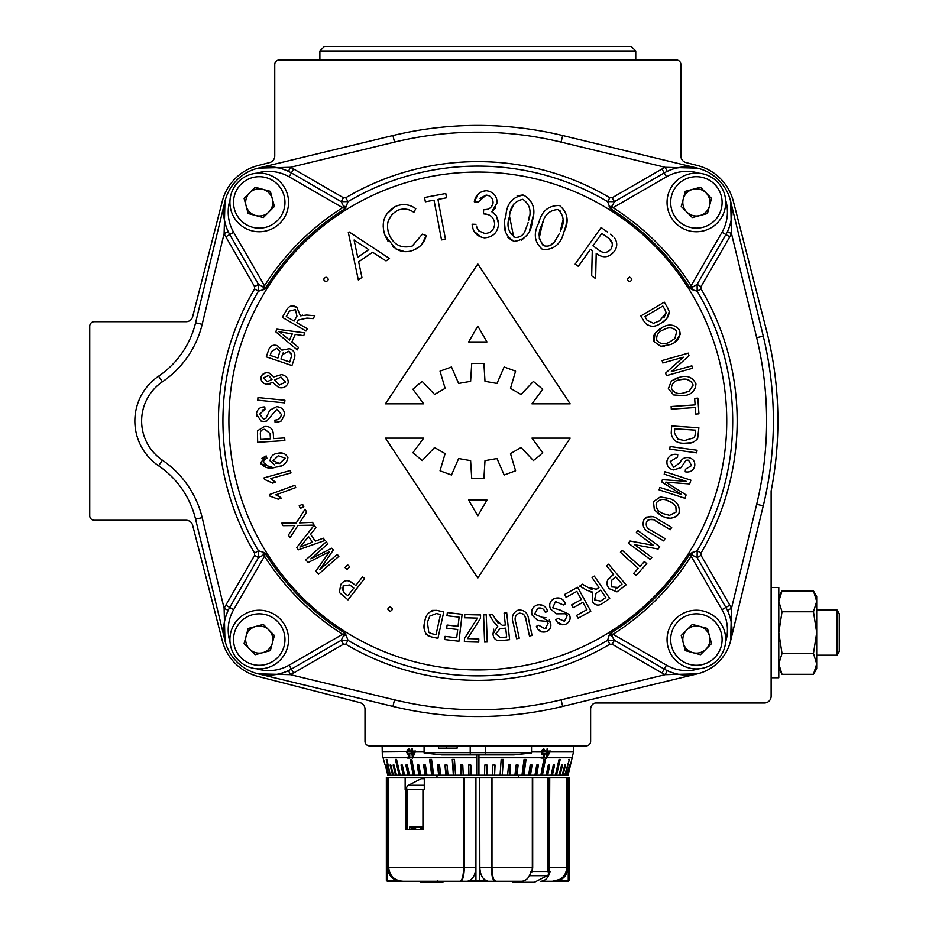 <?xml version="1.0" encoding="UTF-8"?>
<svg xmlns="http://www.w3.org/2000/svg" width="929" height="929" viewBox="0 0 929 929"><rect width="100%" height="100%" fill="white"/><g stroke="black" fill="none" stroke-linecap="round" stroke-linejoin="round"><path stroke-width="1.39" d="M592.04 705.041A6.77 6.77 0 0 1 592.818 704.205A4.517 4.517 0 0 1 595.872 703.021L764.358 703.021A6.77 6.77 0 0 0 771.128 696.251L771.128 491A365.515 365.515 0 0 0 766.413 330.085L733.341 201.279A49.632 49.632 0 0 0 697.633 165.559L685.95 162.552A6.77 6.77 0 0 1 680.876 156.002L680.876 64.496A4.517 4.517 0 0 0 676.358 59.99L279.257 59.99A4.517 4.517 0 0 0 274.752 64.496L274.752 156.002A6.77 6.77 0 0 1 269.665 162.552L257.995 165.559A49.632 49.632 0 0 0 222.286 201.279L192.675 316.626A6.77 6.77 0 0 1 186.114 321.713L94.247 321.713A4.517 4.517 0 0 0 89.741 326.218L89.741 515.746A4.517 4.517 0 0 0 94.247 520.263L186.114 520.263A6.77 6.77 0 0 1 192.675 525.349L222.286 640.685A49.632 49.632 0 0 0 257.995 676.417L359.918 702.638A6.77 6.77 0 0 1 365.004 709.199L365.004 741.377A4.517 4.517 0 0 0 369.51 745.882L586.106 745.882A4.517 4.517 0 0 0 590.623 741.377L590.623 709.199A6.77 6.77 0 0 1 592.04 705.041M262.756 189.295A13.587 13.587 0 0 0 246.127 205.936A13.587 13.587 0 0 0 268.841 212.021A13.587 13.587 0 0 0 262.756 189.295M279.977 223.157A29.333 29.333 0 0 1 238.498 223.157A29.333 29.333 0 0 1 238.498 181.678A29.333 29.333 0 0 1 279.977 181.678A29.333 29.333 0 0 1 279.977 223.157A29.333 29.333 0 0 0 279.977 181.678A29.333 29.333 0 0 0 238.498 181.678M248.148 213.507L244.095 198.353L255.185 187.263L270.327 191.328L274.392 206.47L263.302 217.56L248.148 213.507M699.897 626.436A13.587 13.587 0 0 0 683.268 643.077A13.587 13.587 0 0 0 705.982 649.162A13.587 13.587 0 0 0 699.897 626.436M717.118 660.298A29.333 29.333 0 0 1 675.638 660.298A29.333 29.333 0 0 1 675.638 618.819A29.333 29.333 0 0 1 717.118 618.819A29.333 29.333 0 0 1 717.118 660.298A29.333 29.333 0 0 0 717.118 618.819A29.333 29.333 0 0 0 675.638 618.819M685.288 650.648L681.236 635.494L692.326 624.404L707.468 628.468L711.533 643.611L700.443 654.701L685.288 650.648M709.501 205.936A13.587 13.587 0 0 0 692.871 189.295A13.587 13.587 0 0 0 686.775 212.021A13.587 13.587 0 0 0 709.501 205.936M675.638 223.157A29.333 29.333 0 0 1 675.638 181.678A29.333 29.333 0 0 1 717.118 181.678A29.333 29.333 0 0 1 717.118 223.157A29.333 29.333 0 0 1 675.638 223.157A29.333 29.333 0 0 0 717.118 223.157A29.333 29.333 0 0 0 717.118 181.678M685.288 191.328L700.443 187.263L711.533 198.353L707.468 213.507L692.326 217.56L681.236 206.47L685.288 191.328M390.087 611.363C393.002 609.865 393.002 608.367 390.087 606.858C387.172 608.356 387.172 609.865 390.087 611.363L387.834 609.122M629.618 281.673C632.533 280.175 632.533 278.677 629.618 277.167C626.715 278.665 626.715 280.175 629.618 281.673M325.998 281.673C328.912 280.175 328.912 278.665 325.998 277.167C323.095 278.677 323.095 280.175 325.998 281.673M276.714 422.532L281.278 420.988L275.1 422.59L274.879 420.082C278.688 419.989 280.848 418.096 281.336 414.38L276.865 409.259L266.809 420.988L263.708 421.464L260.979 420.988L256.439 414.148L256.601 416.157M692.21 552.29A6.77 2.532 -100.3 0 0 692.639 555.31L690.282 553.417L697.191 550.769L701.035 553.045L701.035 555.345L697.122 557.597L692.639 555.31L691.106 556.192L690.282 553.417A250.365 250.365 0 0 1 610.237 633.462L614.429 640.302L612.165 644.203L609.865 644.215L607.589 640.36L609.11 635.378L610.237 633.462L613.024 634.275L666.499 665.152A40.609 40.609 0 0 0 698.794 668.787M278.572 167.928L268.818 166.86A45.126 45.126 0 0 1 288.454 171.366L290.417 167.301L258.204 168.126L392.932 135.541A360.998 360.998 0 0 1 562.684 135.541L697.424 168.126L686.81 166.86A45.126 45.126 0 0 1 727.43 231.635C732.098 221.195 733.178 211.115 730.67 201.384L763.255 336.112A360.998 360.998 0 0 1 763.255 505.864L730.67 640.592C733.178 630.861 732.098 620.769 727.43 610.341A45.126 45.126 0 0 1 667.173 670.61C677.601 675.267 687.681 676.347 697.424 673.839L562.684 706.435A360.998 360.998 0 0 1 392.932 706.435L258.204 673.839C267.935 676.347 278.026 675.267 288.454 670.61A45.126 45.126 0 0 1 229.73 607.427L258.494 557.597L254.592 555.345L254.581 553.045L258.436 550.769L263.418 552.29L265.334 553.417L264.521 556.192L233.643 609.679A40.609 40.609 0 0 0 230.009 641.962M690.363 674.965L697.424 673.839L665.199 674.675L667.173 670.61A45.126 45.126 0 0 1 664.247 669.066L614.429 640.302L607.589 640.36A254.894 254.894 0 0 1 348.027 640.36L345.751 644.215L343.451 644.203L341.198 640.302L291.381 669.066A45.126 45.126 0 0 1 288.454 670.61L290.417 674.675L258.204 673.839L265.264 674.965M223.831 633.543L224.957 640.592L224.121 608.379L228.186 610.341C223.529 620.769 222.449 630.861 224.957 640.592L195.589 519.218A90.252 90.252 0 0 0 158.58 465.777A54.149 54.149 0 0 1 158.58 376.199A90.252 90.252 0 0 0 195.589 322.758L224.957 201.384C222.449 211.115 223.529 221.195 228.186 231.635A45.126 45.126 0 0 1 268.818 166.86L263.441 167.185M672.073 169.333L667.173 171.366A45.126 45.126 0 0 1 686.81 166.86L677.044 167.928M609.11 206.586A6.77 2.532 169.7 0 0 612.13 206.157L610.237 208.514L607.589 201.605L609.865 197.761L612.165 197.761L614.429 201.674L612.13 206.157L613.024 207.69L610.237 208.514A250.365 250.365 0 0 1 690.282 288.559L697.122 284.367L701.035 286.631L701.035 288.931L697.191 291.207L692.21 289.685L690.282 288.559L691.106 285.772L721.984 232.296A40.609 40.609 0 0 0 725.619 200.002M349.664 566.644L347.585 564.797L349.664 566.644L347.132 569.5L345.054 567.642L347.585 564.797M338.876 556.274L337.181 554.346L338.876 556.274L318.484 574.25L315.837 571.254L329.505 551.571L325.533 553.649L327.531 552.616M327.879 543.802L326.195 541.886L327.879 543.802L310.809 558.852L331.746 548.203L333.337 549.991L331.746 548.203M315.906 527.684L314.165 525.21L315.906 527.684L310.53 534.314L315.337 541.119L323.304 538.181L324.929 540.469L323.304 538.181M284.855 440.555L284.68 437.907L284.855 440.555L257.67 442.309L257.449 430.801L264.498 426.527C269.7 426.097 272.638 428.42 273.3 433.483L272.673 430.429M696.692 439.916L697.667 438.418C694.311 442.506 689.875 444.108 684.348 443.249L691.757 442.68M652.437 516.687L646.665 517.058M646.433 517.198L643.843 519.996C648.012 515.398 652.785 515.189 658.162 519.369L671.69 527.428L670.343 529.693L656.826 521.645C653.203 518.591 649.835 518.545 646.735 521.506L648.187 519.915M648.848 519.543L653.006 519.683M654.097 520.147L656.826 521.645M630.036 541.015L628.41 543.198L630.036 541.015L653.54 545.393L636.342 532.561L637.863 530.517L636.342 532.561M633.741 573.298L636.121 575.457L633.741 573.298L638.2 568.374L620.444 552.279L622.221 550.316L620.444 552.279M608.6 564.193L606.579 565.912L608.6 564.193L626.111 584.84L617.019 591.866L609.424 588.777C605.987 584.84 606.114 581.124 609.784 577.617L613.697 574.296L607.671 579.998M576.572 615.381L578.128 618.191L576.572 615.381L586.931 609.656L582.889 602.34L573.193 607.694L571.637 604.884L573.193 607.694M564.518 594.514L566.086 597.335L564.518 594.514L577.617 587.279L590.821 611.189L578.128 618.191M566.899 615.265L565.343 613.767L556.587 613.837L550.514 609.087C548.702 604.396 549.98 600.877 554.346 598.531C559.502 596.929 563.229 598.648 565.54 603.711L563.369 604.976L555.472 601.574L552.743 607.798L560.35 610.156L569.372 614.487C571.045 618.76 569.872 621.989 565.854 624.16L569.012 621.687M557.063 621.884L562.916 624.869M565.54 603.711L563.671 600.691M545.938 617.68L541.862 617.239L550.421 622.442L549.236 620.073M537.879 629.177L541.584 631.906M546.716 627.899L544.963 628.747L548.098 623.498L546.972 621.675M541.862 617.239L534.535 614.127L537.821 608.193C541.491 607.427 543.999 608.82 545.346 612.362L547.622 611.317C545.834 606.056 542.292 603.966 536.997 605.034C532.433 606.985 530.831 610.365 532.189 615.207L537.786 620.549L546.484 621.327L547.901 622.976M543.651 605.766L539.029 604.616M523.399 614.069L524.931 616.357M524.966 616.461L526.151 620.607C525.884 615.834 523.608 613.337 519.334 613.128C515.305 614.952 514.167 618.18 515.92 622.825L519.253 638.211L516.64 638.78L513.307 623.371C511.101 616.995 512.82 612.536 518.452 609.981C524.676 609.877 528.102 613.221 528.74 620.026L532.073 635.448L529.472 636.005L526.151 620.607M497.886 640.662L500.836 640.65C496.156 641.068 493.543 638.873 492.985 634.077L497.758 626.123L493.485 621.606L489.223 614.65L492.521 614.301L495.772 619.62L502.334 625.333L505.376 625.008L504.075 613.047L506.7 612.757L509.615 639.686L500.836 640.65M493.775 629.165L492.985 634.077M498.327 623.498L495.772 619.62M484.996 460.645L483.904 478.563L471.723 478.563L470.62 460.645L458.636 458.531L451.471 474.986L440.032 470.817L445.119 453.607L434.575 447.523L422.219 460.54L412.894 452.713L423.682 438.128L385.465 438.128L477.808 578.024L570.162 438.128L531.945 438.128L542.733 452.713L538.239 456.743L533.397 460.54L521.041 447.523L510.497 453.607L515.595 470.817L504.145 474.986L496.992 458.531L484.996 460.645L483.904 478.563M426.144 634.275L431.219 636.864L427.549 635.529C424.019 631.627 423.09 627.017 424.774 621.71L424.414 623.591M424.181 625.426L424.216 629.084M424.774 621.71C425.726 614.15 429.732 610.365 436.769 610.365L432.101 610.423M590.496 591.889L592.748 592.156L586.803 590.217L579.708 586.106L582.46 584.213L579.708 586.106M591.982 589.555L587.871 587.36L596.43 589.265L598.95 587.523L596.43 589.265M594.27 576.061L592.087 577.571L594.27 576.061L609.726 598.462L602.41 603.513C598.462 606.126 595.094 605.441 592.33 601.469L592.748 592.156M677.45 515.525L678.983 513.296C674.5 518.73 668.915 519.671 662.238 516.118L664.421 517.012M664.572 517.07L669.298 518.092M671.353 518.103L675.975 516.698M662.238 516.118L654.33 509.8L660.287 515.13M665.733 482.128L669.855 482.476L665.733 482.128L686.113 494.902L685.021 498.281L659.091 489.85L659.88 487.435L659.091 489.85M662.4 479.654L661.669 481.907L662.4 479.654L686.264 481.327L664.189 474.15L664.978 471.735L664.189 474.15M685.463 469.25L685.196 471.793L685.463 469.25L691.582 465.557L688.575 460.203L686.45 460.261M686.519 460.238L687.181 460.11M687.205 460.11L688.575 460.203M671.946 469.517L673.467 469.958C668.578 468.739 666.43 465.65 667.022 460.703C668.683 455.582 672.259 453.526 677.74 454.56L674.744 454.316M670.123 446.501L669.763 449.125L670.123 446.501L697.064 450.24L696.692 452.853L669.763 449.125M283.821 453.549L277.62 453.317C282.404 452.133 285.83 453.596 287.909 457.683C286.794 463.525 282.927 466.637 276.296 467.008C269.48 469.366 264.254 467.949 260.619 462.758L266.182 455.895L266.902 458.241L266.182 455.895L261.943 458.276M276.296 467.008L280.303 466.033M260.944 463.838L273.021 467.542M291.009 472.896L290.347 470.527L291.009 472.896L270.525 478.609L275.704 482.232L272.603 483.103L275.704 482.232M295.736 487.574L294.876 485.263L295.736 487.574L275.843 494.855L280.709 497.572M280.128 497.131L277.318 495.447M278.27 499.198L281.29 498.095L278.27 499.198L269.898 496.109L269.352 494.611L294.876 485.263M300.369 508.384L303.783 506.735L302.575 504.215L303.783 506.735L300.369 508.384L299.161 505.864L302.575 504.215M297.93 525.431L314.083 525.106L312.516 522.353L314.083 525.106L297.93 525.431L289.976 537.81L288.42 535.081L294.807 525.431L291.323 525.593L294.807 525.431M283.055 525.663L291.323 525.593L283.055 525.663L281.638 523.19L296.258 522.911L305.026 509.22L306.64 512.042L305.026 509.22M299.533 522.888L300.682 521.227L299.533 522.888L312.516 522.353M364.598 578.453L362.519 576.851L364.598 578.453L348.003 599.855L339.329 592.47L340.815 584.411C343.927 580.253 347.574 579.591 351.754 582.425L355.784 585.549L351.754 582.425L347.434 580.532M262.129 410.049L264.974 409.468L264.8 406.914L264.974 409.468L259.609 414.16L263.488 418.898L265.613 418.456M281.278 420.988L284.576 414.671C284.309 409.701 281.661 407.041 276.645 406.693L269.747 410.177L266.077 418.12L264.138 418.886M284.657 402.872L284.913 400.26L284.657 402.872L257.728 400.19L257.983 397.566L284.913 400.26M262.024 374.944L260.968 377.244C262.373 373.574 265.079 372.146 269.085 372.959L273.858 376.919L281.452 374.619C286.016 375.49 288.28 378.173 288.222 382.678C286.55 386.894 283.403 388.508 278.77 387.521L272.743 382.434L266.693 384.269L270.002 384.269M269.085 372.959L266.739 372.75M265.52 372.912L262.036 374.921M278.77 387.521L281.533 387.765M277.376 345.646C273.196 344.392 270.304 345.751 268.69 349.734C270.293 345.762 273.184 344.404 277.376 345.646L281.94 350.152L289.36 348.689C294.11 350.349 295.782 353.554 294.4 358.315L291.95 365.55L266.286 356.852L268.69 349.734M303.69 335.648L304.933 332.907L303.69 335.648L295.271 334.394L291.845 341.977L298.418 347.353L297.268 349.896L298.418 347.353M666.836 318.461L669.263 311.645L667.73 308.056L669.263 311.645C668.81 316.905 666.058 320.737 661.018 323.129L662.609 322.131M662.795 322.015L666.801 318.496M661.018 323.129C654.817 327.612 649.313 327.275 644.482 322.131L647.827 325.556M665.64 373.063L666.372 375.664L665.64 373.063L683.361 357.166L662.783 362.984L662.098 360.545L662.783 362.984M677.845 377.534L671.4 380.971L668.346 388.659L671.4 380.971L680.214 377.011C687.646 375.153 692.895 377.476 695.96 384.002C695.287 391.004 691.199 394.906 683.721 395.708L673.641 394.93L668.346 388.659M399.993 209.536L404.127 209.025M384.409 233.597L385.082 235.536C380.588 222.426 384.339 212.602 396.346 206.064C403.279 203.497 409.759 204.38 415.786 208.688L413.893 212.346C408.946 208.886 403.65 208.166 397.995 210.186C388.31 215.667 385.338 223.738 389.1 234.41L388.032 230.996M388.438 220.37L392.05 214.227M421.766 244.432L426.237 235.548L422.381 234.154L426.237 235.548C424.495 242.527 420.256 247.381 413.533 250.11L418.967 247.079M413.533 250.11C407.308 252.583 401.316 252.107 395.557 248.67L404.591 251.643M395.557 248.67L385.082 235.536L387.997 241.25M392.549 246.475L393.861 247.52M394.883 206.691L386.348 214.344M385.314 216.306L384.409 218.594M383.445 222.6L383.201 226.966M446.57 197.784L445.757 193.499L446.57 197.784L437.954 199.41L445.467 239.194L441.53 239.937L434.017 200.165L425.366 201.79L424.553 197.505L445.757 193.499M478.249 193.964L474.289 201.802C475.636 195.044 479.643 191.351 486.297 190.712L481.919 191.455M486.297 190.712C493.206 191.711 496.841 195.729 497.201 202.743L491.766 211.731L495.691 207.957M498.49 221.706L496.295 215.749L493.09 212.509M491.766 211.731L496.295 215.749L498.559 223.843C497.77 232.459 493.102 237.127 484.578 237.859C476.949 236.698 472.791 232.145 472.118 224.203L472.838 227.907M474.231 231.449L481.745 237.464M477.645 229.358L476.368 226.072M476.368 226.061L478.656 230.787L484.799 233.481C490.721 233.179 494.007 230.044 494.669 224.063C494.1 217.467 490.373 214.053 483.475 213.821L487.632 214.529M487.017 209.373L483.626 209.71L483.475 213.821L483.626 209.71C488.909 209.908 492.068 207.527 493.09 202.568L492.951 203.788M492.846 204.194L492.207 205.762M489.908 208.131L488.491 208.874M480.061 198.376L486.134 195.078L478.319 201.953L474.289 201.802M522.83 194.962L517.116 195.833M529.623 230.253L533.083 216.26M521.633 240.205L527.091 235.025M504.691 224.621L505.422 232.238M507.698 237.15L512.274 240.774M610.469 234.224L612.803 236.117M610.62 255.069L614.255 251.457C609.041 257.763 603.014 258.425 596.197 253.454L600.958 256.102M591.68 275.82L595.64 278.63L591.68 275.82L592.272 250.656L590.438 249.367L592.272 250.656M575.167 264.103L578.361 266.379L575.167 264.103L601.133 227.524L607.508 232.053M471.723 363.413L470.62 381.331L458.636 383.445L451.471 366.99L440.032 371.147L445.119 388.357L434.575 394.453L422.219 381.436L416.691 385.814L412.894 389.263L423.682 403.836L385.465 403.836L477.808 263.952L570.162 403.836L531.945 403.836L542.733 389.263L533.397 381.436L521.041 394.453L510.497 388.357L515.595 371.147L504.145 366.99L496.992 383.445L484.996 381.331L483.904 363.413L471.723 363.413L470.62 381.331M542.687 249.611C534.407 242.469 533.107 233.562 538.797 222.89C541.549 211.197 548.447 205.402 559.49 205.506C567.933 212.625 569.361 221.59 563.775 232.401C560.814 244.13 553.789 249.866 542.687 249.611C553.742 249.913 560.768 244.176 563.775 232.401L566.04 225.213M566.051 225.19L566.911 217.816M386.058 260.933L389.53 258.541L386.058 260.933L372.634 252.247L358.664 261.804L361.927 277.446L358.315 279.919L361.927 277.446M697.865 398.146L694.66 398.355L697.865 398.146L698.933 413.846L695.728 414.067L695.275 407.506L671.307 409.143L671.121 406.519L671.307 409.143M680.214 333.871L679.552 330.062C680.678 337.006 677.717 341.826 670.68 344.508L673.211 343.196M674.756 342.197L680.109 334.649M670.68 344.508L660.728 346.308L664.549 346.331M654.086 334.986L653.377 337.32L654.016 341.57L655.003 333.348L662.528 327.263C669.263 323.582 674.942 324.511 679.552 330.062M660.368 328.378L655.003 333.348M306.001 331.026L307.325 328.738L306.001 331.026L282.346 317.358L286.782 309.682C289.233 305.629 292.577 304.817 296.781 307.232L291.114 305.943M302.575 315.105L300.427 315.825L306.64 315.047L314.826 315.744L306.64 315.047M313.166 318.624L314.826 315.744L313.166 318.624L306.907 318.09L298.348 320.017L296.815 322.665L298.348 320.017M627.365 279.385L629.618 277.167M612.165 197.761L661.994 168.997A49.632 49.632 0 0 1 665.199 167.301L667.173 171.366A45.126 45.126 0 0 0 664.247 172.91L614.429 201.674L607.589 201.605A254.894 254.894 0 0 0 348.027 201.605L345.751 197.761L343.451 197.761L341.198 201.674L348.027 201.605L345.391 208.514L342.604 207.69L289.116 176.812A40.609 40.609 0 0 0 256.834 173.189M230.009 200.002A40.609 40.609 0 0 0 233.643 232.296L264.521 285.772A252.537 252.537 0 0 1 342.604 207.69L343.486 206.157L345.391 208.514A250.365 250.365 0 0 0 265.334 288.559L262.977 286.666L264.521 285.772L265.334 288.559L263.418 289.685A6.77 2.532 79.7 0 0 262.977 286.666L258.494 284.367L254.592 286.631L254.581 288.931L258.436 291.207L258.494 284.367L229.73 234.549A45.126 45.126 0 0 1 228.186 231.635L224.121 233.597L224.957 201.384L223.831 208.433M263.418 289.685L258.436 291.207A254.894 254.894 0 0 0 258.436 550.769L258.494 557.597L262.977 555.31L264.521 556.192A252.537 252.537 0 0 0 342.604 634.275L345.391 633.462L348.027 640.36L341.198 640.302L343.486 635.819L342.604 634.275L289.116 665.152A40.609 40.609 0 0 1 256.834 668.787M228.186 231.635A45.126 45.126 0 0 1 288.454 171.366L283.554 169.333M288.454 171.366A45.126 45.126 0 0 1 291.381 172.91L341.198 201.674L343.486 206.157A6.77 2.532 -169.7 0 0 346.505 206.586M346.505 635.378A6.77 2.532 -10.3 0 0 343.486 635.819L345.391 633.462A250.365 250.365 0 0 1 265.334 553.417L262.977 555.31A6.77 2.532 100.3 0 0 263.418 552.29M667.173 171.366A45.126 45.126 0 0 1 725.886 234.549L697.122 284.367L697.191 291.207A254.894 254.894 0 0 1 697.191 550.769L697.122 557.597L725.886 607.427A45.126 45.126 0 0 1 727.43 610.341L731.495 608.379L730.67 640.592L731.797 633.543M609.11 635.378A6.77 2.532 10.3 0 1 612.13 635.819L613.024 634.275A252.537 252.537 0 0 0 691.106 556.192L721.984 609.679A40.609 40.609 0 0 1 725.619 641.962M692.21 289.685A6.77 2.532 -79.7 0 1 692.639 286.666L691.106 285.772A252.537 252.537 0 0 0 613.024 207.69L666.499 176.812A40.609 40.609 0 0 1 698.794 173.189M731.797 208.433L730.67 201.384L731.495 233.597A49.632 49.632 0 0 1 729.799 236.802L701.035 286.631M561.093 142.114A354.228 354.228 0 0 0 394.523 142.114L392.932 135.541A360.998 360.998 0 0 1 562.684 135.541L561.093 142.114L665.199 167.301L697.424 168.126L690.363 166.999M727.43 231.635L731.495 233.597L756.682 337.703A354.228 354.228 0 0 1 756.682 504.273L731.495 608.379A49.632 49.632 0 0 0 729.799 605.162L701.035 555.345M484.996 381.331L483.904 363.413M471.723 478.563L470.62 460.645M486.97 500.034L468.646 500.034L477.808 515.897L486.97 500.034M468.646 341.942L477.808 326.067L486.97 341.942L468.646 341.942M614.383 237.673C617.553 242.26 617.518 246.847 614.255 251.457M596.197 253.454L595.64 278.63M590.438 249.367L578.361 266.379M609.354 238.858L612.443 243.886M610.922 249.1C613.57 244.222 612.397 240.321 607.427 237.383L601.783 233.376L592.957 245.813L598.439 249.762C602.967 253.524 607.136 253.303 610.922 249.1M563.079 219.627L560.303 231.182C564.797 222.763 564.066 215.551 558.085 209.548L560.559 211.22M539.25 238.126L542.222 224.295C537.543 232.61 538.216 239.798 544.255 245.86C548.656 246.766 552.174 245.302 554.822 241.447L559.293 233.655M554.822 241.447L550.328 245.395M542.896 245.14L539.331 238.776M558.085 209.548C549.562 210.047 544.278 214.959 542.222 224.295L543.326 221.52M505.922 215.609C506.723 203.579 512.611 196.739 523.584 195.09C533.13 200.71 536.045 209.327 532.305 220.951C531.272 233.04 525.245 239.833 514.225 241.366C504.807 235.687 502.043 227.106 505.922 215.609M529.344 216.19L528.659 220.312C531.725 211.266 529.785 204.264 522.864 199.305C514.48 201.152 510.044 206.865 509.556 216.434C506.282 225.457 508.151 232.447 515.154 237.406C519.671 237.592 522.922 235.571 524.92 231.333L528.136 222.623M513.679 236.93L509.556 216.434M510.973 210.569L513.969 203.811M493.09 202.568C492.881 198.132 490.558 195.636 486.134 195.078M472.118 224.203L475.973 224.342M389.1 234.41C393.606 244.896 401.316 248.775 412.221 246.057L422.381 234.154M358.315 279.919L348.317 232.447L349.107 231.913L389.53 258.541M357.688 257.24L368.767 249.657L354.077 240.03L357.688 257.24M436.769 610.365L443.772 611.921L437.919 638.339L431.219 636.864M431.973 633.752L436.038 634.658L440.52 614.464L436.386 613.558L429.755 616.113L427.41 622.337L428.815 632.51L431.973 633.752L428.815 632.51M447.337 612.559L462.119 614.29L458.949 641.231L444.631 639.547L445.003 636.365L456.708 637.735L457.683 629.49L446.721 628.201L447.093 625.043L458.043 626.332L459.123 617.158L446.965 615.73L447.337 612.559M464.755 614.568L480.583 614.975L480.49 618.319L467.612 638.629L478.807 638.931L478.725 642.136L464.384 641.753L464.465 638.548L477.448 618.11L464.674 617.773L464.755 614.568M483.591 614.893L486.239 614.801L487.237 641.985L484.59 642.078L483.591 614.893M500.406 637.677L506.677 637.004L505.713 628.097L500.069 628.701L495.691 633.764L500.406 637.677M550.421 622.442C551.687 626.854 550.223 629.955 546.008 631.755C541.293 632.8 538.1 630.977 536.405 626.297L538.739 625.275L544.963 628.747M565.854 624.16C561.255 625.67 557.899 624.183 555.751 619.701L557.992 618.447L564.518 621.292L567.143 615.764M571.637 604.884L581.345 599.53L576.851 591.39L566.086 597.335M582.46 584.213L587.871 587.36M598.95 587.523L592.087 577.571M600.622 601.098L605.836 597.498L600.726 590.089L596.035 593.317L594.56 599.902L600.622 601.098M613.697 574.296L606.579 565.912M618.11 587.43L622.024 584.109L615.764 576.735L611.816 580.091L611.41 586.896L618.11 587.43L615.602 588.963M622.221 550.316L639.988 566.411L644.424 561.522L646.793 563.671L636.121 575.457M637.863 530.517L659.764 546.833L658.138 549.016L634.635 544.673L651.821 557.481L650.312 559.513L628.41 543.198M646.735 521.506C645.341 525.675 646.932 528.706 651.496 530.575L665.013 538.634L663.654 540.91L650.126 532.851C643.971 530.122 641.881 525.849 643.843 519.996M654.33 509.8L653.47 501.602L660.333 496.922L669.879 498.606C677.102 501.254 680.133 506.154 678.983 513.296M669.542 515.351L676.173 512.03C676.858 506.63 674.361 502.972 668.694 501.056C663.852 498.385 659.706 498.989 656.28 502.868C655.584 508.14 657.964 511.74 663.434 513.679L669.542 515.351M656.791 508.488L656.28 502.868M666.581 500.22L671.33 502.438M675.871 506.711L676.173 512.03M659.88 487.435L681.572 494.483L661.669 481.907M664.978 471.735L690.897 480.165L689.678 483.939L669.855 482.476M685.881 460.529L680.876 467.728L673.467 469.958M677.74 454.56L677.52 457.068L670.169 461.55L673.699 467.38L680.028 462.526C681.816 458.694 684.743 457.068 688.795 457.649C693.266 458.752 695.24 461.574 694.706 466.114C693.266 470.748 690.096 472.64 685.196 471.793M684.348 443.249C676.637 443.412 672.259 440.032 671.214 433.1L671.69 425.946L698.875 427.758L697.667 438.418M695.217 434.319L695.496 430.162L674.721 428.78L674.442 433.007L678.007 439.173L684.557 440.543L694.462 437.629L695.217 434.319M671.121 406.519L695.101 404.881L694.66 398.355M672.91 391.097L671.365 388.136C673.757 392.862 677.752 394.5 683.338 393.025L689.318 390.981L692.999 385.384M688.47 391.423L684.87 392.712M692.929 384.536C690.456 379.706 686.345 378.08 680.609 379.694C675.116 380.182 672.039 383.003 671.365 388.136M680.609 379.694L682.815 379.404M687.228 379.508L691.815 382.005M662.098 360.545L688.273 353.125L689.004 355.737L671.307 371.646L691.861 365.829L692.558 368.256L666.372 375.664M660.728 346.308L654.016 341.57M674.895 338.516L676.742 331.351C673.13 327.287 668.752 326.764 663.596 329.772C658.382 331.676 656.118 335.183 656.803 340.293C660.31 344.276 664.583 344.845 669.623 342L674.895 338.516M644.482 322.131L640.847 315.941L664.258 302.146L667.73 308.056M664.943 309.636L662.818 306.036L644.935 316.58L647.083 320.226L653.493 323.327L659.671 320.784L666.174 312.794L664.943 309.636M666.174 312.794L664.026 317.497M296.781 307.232L300.427 315.825M296.815 322.665L307.325 328.738M289.442 311.099L286.271 316.58L294.098 321.097L296.955 316.162L295.434 309.601L289.442 311.099M297.268 349.896L275.75 331.781L276.912 329.191L304.933 332.907M283.159 334.823L289.5 340.084L292.275 333.929L278.897 331.711L281.278 333.348M271.454 351.568L270.165 355.366L277.922 358.002L279.838 351.522L276.935 348.27L271.454 351.568M282.439 354.634L280.953 359.024L289.778 362.008L291.834 354.878L288.466 351.278L282.439 354.634L283.217 352.799M289.674 351.801L291.497 353.612M266.693 384.269C262.744 383.491 260.84 381.145 260.968 377.244M268.562 375.421L263.662 377.766L267.099 381.761L272.034 379.415L268.562 375.421M280.976 377.081L274.705 380.019L279.257 385.059L285.528 382.144L280.976 377.081M256.439 414.148C257.043 409.352 259.818 406.937 264.8 406.914M273.3 433.483L273.625 438.616L284.68 437.907M260.375 434.319L260.701 439.452L270.42 438.825L270.095 433.646L264.835 429.256C261.583 429.465 260.097 431.149 260.375 434.319M266.902 458.241L264.161 459.82L263.337 462.387L266.902 465.197M274.554 464.86L270.072 460.807C270.49 456.464 272.998 453.967 277.62 453.317M278.294 455.744L273.056 460.726L279.594 463.501L285.203 458.194L278.294 455.744M279.594 463.501L275.739 463.385M272.603 483.103L264.486 479.387L264.057 477.854L290.347 470.527M306.64 512.042L300.682 521.227M324.929 540.469L298.348 549.829L296.711 547.518L314.165 525.21M299.893 547.076L312.504 542.188L308.614 536.66L299.893 547.076M333.337 549.991L319.82 569.651L337.181 554.346M325.533 553.649L308.161 562.544L305.804 559.862L326.195 541.886M355.784 585.549L362.519 576.851M343.858 592.609L347.887 595.721L353.821 588.08L349.757 584.922L343.045 585.955L343.858 592.609L341.942 587.952M343.045 585.955L349.757 584.922M771.128 587.5L778.792 587.5L778.792 677.752L771.128 677.752M839.259 651.45L837.11 655.189L839.259 651.45L839.259 613.79L837.11 610.063L837.11 655.189L816.696 655.189M782.021 653.459L778.792 632.626L782.021 611.781L813.479 611.781L816.696 601.353L813.479 590.937L816.696 596.523L816.696 668.717L813.479 674.303L816.696 663.887L813.479 653.459L782.021 653.459L778.792 663.887L782.021 674.303L813.479 674.303L816.696 668.717M813.479 611.781L816.696 632.626L813.479 653.459M782.021 611.781L778.792 601.353L782.021 590.937L813.479 590.937M319.878 50.967L635.75 50.967L631.232 46.45L324.384 46.45L319.878 50.967L319.878 59.99M548.064 777.538A2.253 1.591 90 0 0 547.692 777.468L532.689 777.468L532.689 867.721L491.987 867.721C492.277 876.268 493.52 880.785 495.691 881.261L521.633 881.261C526.232 880.924 529.333 877.696 530.935 871.576L531.945 871.507L532.329 867.721L532.329 777.468L491.987 777.468L491.987 867.721L491.987 777.468M547.053 777.468L549.736 777.468L549.353 871.507L550.073 871.576L549.26 871.994A4.517 3.193 90 0 1 547.181 875.71L534.419 882.283A4.517 3.193 90 0 1 533.327 882.55L514.19 882.55A4.517 3.193 90 0 1 511.949 881.261L509.719 881.261M517.256 881.261L515.281 882.283A4.517 3.193 90 0 1 514.19 882.55M409.979 749.831L408.4 749.598L406.937 751.944L408.446 754.139L409.759 753.651L409.724 758.076L407.065 758.041L406.914 757.205L409.097 757.24L409.085 754.812L408.365 754.975L406.31 751.967L408.435 748.728L410.363 751.224L408.354 749.598M410.955 751.944L411.744 748.96L412.395 748.96L412.395 751.12L415.611 751.062L412.511 758.285L411.744 752.025L406.937 751.944M382.121 745.882L382.318 754.905L385.105 765.066M382.33 754.905L382.899 757.774L407.007 757.774M409.701 754.58L408.365 754.975L409.701 754.476L408.69 754.116M382.121 751.944L406.937 751.724M408.446 754.139L409.759 753.651M385.303 765.066L387.811 775.216M386.069 765.066L388.74 775.216L388.008 775.216M386.452 765.066L388.74 775.216M386.267 759.423L390.354 775.216L389.135 775.216M386.847 759.423L390.354 775.216M390.064 765.066L390.842 765.066L390.064 765.066L392.63 775.216L390.935 775.216M390.842 765.066L393.397 775.216L392.63 775.216M393.083 765.066L394.035 765.066L393.083 765.066L395.545 775.216L393.397 775.216M394.035 765.066L396.497 775.216L395.545 775.216M395.429 759.423L396.555 759.423L395.429 759.423L399.098 775.216L396.497 775.216M396.555 759.423L400.225 775.216L399.098 775.216M476.682 754.905L476.682 775.216L471.073 775.216L470.829 765.066L468.588 765.066L468.82 775.216L463.257 775.216L462.781 765.066L460.563 765.066L461.028 775.216L455.547 775.216L454.455 759.423L452.272 759.423L453.364 775.216L448.01 775.216L447.081 765.066L444.956 765.066L445.885 775.216L440.694 775.216L439.545 765.066L437.501 765.066L438.651 775.216L433.669 775.216L431.555 759.423L429.593 759.423L431.718 775.216L426.98 775.216L425.412 765.066L423.566 765.066L425.122 775.216L420.674 775.216L418.921 765.066L417.191 765.066L418.944 775.216L414.798 775.216L411.802 759.423L410.212 759.423L413.208 775.216L409.41 775.216L407.32 765.066L405.868 765.066L407.959 775.216L404.533 775.216L402.303 765.066L401.014 765.066L403.244 775.216L400.225 775.216M424.088 752.653L531.539 752.653A2.253 1.266 90 0 1 531.516 752.978L513.946 754.905L441.681 754.905L424.1 752.978A2.253 1.266 -90 0 1 424.088 752.653L424.088 745.882M542.304 754.58L543.349 754.975L541.41 751.967L543.72 748.728L545.695 751.224L543.686 749.598L542.095 751.944L543.57 754.139L544.986 753.651L543.837 758.076L540.992 758.041L541.142 757.205L543.5 757.24L544.139 754.812L542.768 754.871M541.41 751.967L531.539 751.944L531.539 745.882M478.934 754.905L478.934 775.216L476.682 775.216M541.619 753.465L543.57 754.139M546.484 757.774L547.03 752.025L546.275 752.037L546.275 751.143L547.03 751.131L547.03 748.96L547.657 748.96L547.657 751.12L550.525 751.062L546.519 758.285L543.941 757.774M550.142 751.944L573.507 751.944L568.06 775.216L570.522 765.066L567.607 775.216L566.876 775.216L569.558 765.066L566.493 775.216L565.273 775.216L569.361 759.423L564.693 775.216L562.997 775.216L565.552 765.066L564.786 765.066L562.231 775.216L560.071 775.216L562.544 765.066L561.592 765.066L559.119 775.216L556.529 775.216L560.199 759.423L559.061 759.423L555.403 775.216L552.383 775.216L554.613 765.066L553.312 765.066L551.083 775.216L547.669 775.216L549.747 765.066L548.296 765.066L546.217 775.216L542.42 775.216L545.416 759.423L543.813 759.423L540.829 775.216L536.683 775.216L538.437 765.066L536.707 765.066L534.953 775.216L530.494 775.216L532.062 765.066L530.204 765.066L528.647 775.216L523.91 775.216L526.023 759.423L524.072 759.423L521.959 775.216L516.977 775.216L518.127 765.066L516.083 765.066L514.933 775.216L509.742 775.216L510.671 765.066L508.546 765.066L507.617 775.216L502.252 775.216L503.355 759.423L501.172 759.423L500.081 775.216L494.588 775.216L495.064 765.066L492.846 765.066L492.37 775.216L486.796 775.216L487.04 765.066L484.787 765.066L484.555 775.216L478.934 775.216M484.787 765.066L486.912 765.066L486.796 775.216M486.68 775.216L484.555 775.216M471.073 775.216L468.82 775.216M463.257 775.216L461.028 775.216M455.547 775.216L453.364 775.216M448.01 775.216L445.885 775.216M440.694 775.216L438.651 775.216M433.669 775.216L431.718 775.216M426.98 775.216L425.122 775.216M420.674 775.216L418.944 775.216M414.798 775.216L413.208 775.216M409.41 775.216L407.959 775.216M404.533 775.216L403.244 775.216M564.693 775.216L565.273 775.216M562.231 775.216L562.997 775.216M559.119 775.216L560.071 775.216M555.403 775.216L556.529 775.216M553.312 765.066L551.234 775.216L552.383 775.216M548.296 765.066L546.6 775.216L547.669 775.216M543.813 759.423L544.429 759.423L541.433 775.216L542.42 775.216M541.433 775.216L540.829 775.216M536.707 765.066L537.531 765.066L535.789 775.216L536.683 775.216M535.789 775.216L534.953 775.216M530.204 765.066L531.26 765.066L529.693 775.216L530.494 775.216M529.693 775.216L528.647 775.216M524.072 759.423L525.326 759.423L523.213 775.216L523.91 775.216M523.213 775.216L521.959 775.216M516.083 765.066L517.534 765.066L516.385 775.216L516.977 775.216M516.385 775.216L514.933 775.216M508.546 765.066L510.195 765.066L509.742 775.216M509.255 775.216L507.617 775.216M501.172 759.423L502.995 759.423L502.252 775.216M501.892 775.216L500.081 775.216M492.846 765.066L494.82 765.066L494.588 775.216M494.356 775.216L492.37 775.216M531.539 752.653L531.539 751.944M457.138 745.882L457.138 748.147L438.476 748.147L438.476 745.882M513.946 754.905L484.148 754.905A2.253 1.266 -90 0 0 485.414 752.653L485.414 745.882M470.829 765.066L468.704 765.066L468.948 775.216M462.781 765.066L460.796 765.066L461.272 775.216M454.455 759.423L452.632 759.423L453.724 775.216M447.081 765.066L445.432 765.066L446.361 775.216M439.545 765.066L438.093 765.066L439.243 775.216M431.555 759.423L430.29 759.423L432.415 775.216M425.412 765.066L424.367 765.066L425.923 775.216M418.921 765.066L418.085 765.066L419.838 775.216M411.802 759.423L411.199 759.423L414.195 775.216M407.32 765.066L409.027 775.216M402.303 765.066L404.382 775.216M569.361 759.423L568.78 759.423M565.552 765.066L564.786 765.066M562.544 765.066L561.592 765.066M560.199 759.423L559.061 759.423M549.666 751.085L549.109 751.863M546.275 751.747L547.03 752.025M547.158 748.96L547.03 749.657M547.03 750.887L547.657 751.12M546.821 755.591L547.413 755.823L549.434 751.991L546.612 751.875M546.658 751.642L547.657 752.025L547.413 755.823M549.434 751.991L547.657 752.025M542.397 757.228L543.837 758.076M542.304 757.495L541.096 757.495M541.955 754.453L544.139 754.812M543.291 748.565L544.8 750.887M544.986 750.957L545.695 751.224M543.105 749.378L541.735 750.237M541.41 751.758L542.095 752.014M412.801 751.863L411.744 752.025M412.755 751.642L410.955 752.037M412.395 750.887L411.744 751.131M412.395 749.749L412.244 748.96M415.182 751.898L412.395 752.025L412.639 755.823L414.357 751.991L412.395 752.025M415.263 751.642L414.357 751.991M413.544 755.474L412.639 755.823M409.701 757.495L407.065 758.041M409.677 757.019L409.097 757.24M407.227 751.619L408.865 748.565M410.328 750.992L409.712 751.224M457.138 748.147L446.257 748.147L446.257 745.882M396.637 880.355L401.792 881.261L387.869 881.261L386.359 880.355L386.359 777.468L387.37 777.468L387.37 880.355L396.637 880.355C391.248 878.486 388.229 874.27 387.579 867.721L388.577 867.721C389.739 876.291 394.581 880.797 403.093 881.261L414.845 881.261M401.792 881.261L387.869 881.261M387.37 777.468L387.579 867.721M400.399 881.029L397.763 880.344M389.762 873.121L388.879 870.508M387.579 777.468L388.682 777.468L388.682 867.721C389.832 876.268 394.674 880.785 403.209 881.261L405.613 881.261M388.577 777.468L388.577 867.721M437.629 880.355L438.128 881.261M463.466 881.261L459.913 881.261C462.096 880.808 463.339 876.291 463.641 867.721L463.641 777.468L479.689 777.468L479.689 880.355L485.809 880.355C482.256 878.486 480.258 874.27 479.828 867.721L491.302 867.721C491.615 876.291 492.904 880.797 495.192 881.261L498.978 881.261M485.809 880.355L488.131 881.261L495.192 881.261M479.689 777.468L479.828 867.721M475.787 777.468L475.787 867.721C475.369 874.247 473.384 878.462 469.819 880.355L475.927 880.355L475.927 777.468M456.65 881.261L460.436 881.261C462.712 880.82 464.012 876.302 464.326 867.721L475.787 867.721M464.326 777.468L464.326 867.721M479.828 777.468L491.464 777.468L491.464 867.721C491.592 875.896 492.997 880.402 495.691 881.261M491.302 777.468L491.302 867.721M488.131 881.261L467.496 881.261L469.819 880.355M460.436 881.261L467.496 881.261M464.163 777.468L464.163 867.721L388.682 867.721C389.797 876.314 394.639 880.82 403.209 881.261L456.336 881.261M493.044 881.261L491.325 881.261M556.448 881.029L554.09 881.261M549.736 777.468L566.945 777.468L566.945 867.721L566.945 777.468L568.037 777.468L568.037 867.721C567.41 874.247 564.391 878.462 558.991 880.355L568.246 880.355L568.246 777.468L569.268 777.468L569.268 880.355L568.362 881.261M550.583 881.261L552.534 881.261C561.023 880.82 565.866 876.302 567.05 867.721L568.037 867.721M567.05 777.468L567.05 867.721M552.534 881.261L567.747 881.261L553.823 881.261L558.991 880.355M550.073 871.576C548.47 877.696 545.369 880.924 540.771 881.261L550.014 881.261M419.223 881.261L421.197 882.283A4.517 3.193 -90 0 0 422.289 882.55A4.517 3.193 -90 0 0 424.53 881.261M422.289 882.55L441.438 882.55A4.517 3.193 -90 0 0 443.667 881.261M412.778 829.365L412.778 827.112M420.756 829.365L420.756 827.112M463.641 777.468L388.682 777.468L388.682 867.721M566.945 867.721L566.945 867.721C564.495 879.333 562.486 878.741 552.418 881.261C560.93 880.808 565.773 876.291 566.945 867.721L548.377 867.721L548.331 869.021L548.064 777.468L548.064 871.89M424.286 777.468L424.286 789.615L423.299 789.685L423.299 829.365L405.892 829.365L405.892 789.685L405.149 789.615L406.356 788.988A4.517 3.193 -90 0 1 408.435 785.284L421.197 778.711A4.517 3.193 -90 0 1 422.289 778.444L424.286 778.444M405.149 777.468L405.149 789.615M459.936 881.261C462.236 881.83 463.641 877.324 464.163 867.721C463.838 876.024 462.584 880.39 460.378 880.808M532.422 867.721L532.131 871.762L530.842 871.983M549.353 871.507L548.156 871.762L548.331 869.021M423.206 789.36L424.53 789M407.297 829.365L407.297 789.336L407.25 829.365M415.588 829.365L415.588 827.112M405.892 789.685L407.25 789.36M411.129 829.365L411.129 827.112M409.526 829.365L409.526 827.112L422.289 827.112L422.289 829.365L422.939 829.365L422.939 789.592M246.127 636.04A13.587 13.587 0 0 0 262.756 652.681A13.587 13.587 0 0 0 268.841 629.955A13.587 13.587 0 0 0 246.127 636.04M279.977 618.819A29.333 29.333 0 0 1 279.977 660.298A29.333 29.333 0 0 1 238.498 660.298A29.333 29.333 0 0 1 238.498 618.819A29.333 29.333 0 0 1 279.977 618.819A29.333 29.333 0 0 0 238.498 618.819A29.333 29.333 0 0 0 238.498 660.298M270.327 650.648L255.185 654.701L244.095 643.611L248.148 628.468L263.302 624.404L274.392 635.494L270.327 650.648M241.052 184.232A25.722 25.722 0 0 0 241.052 220.603A25.722 25.722 0 0 0 277.434 220.603A25.722 25.722 0 0 0 277.434 184.232A25.722 25.722 0 0 0 241.052 184.232M678.193 621.373A25.722 25.722 0 0 0 678.193 657.744A25.722 25.722 0 0 0 714.575 657.744A25.722 25.722 0 0 0 714.575 621.373A25.722 25.722 0 0 0 678.193 621.373M714.575 184.232A25.722 25.722 0 0 0 678.193 184.232A25.722 25.722 0 0 0 678.193 220.603A25.722 25.722 0 0 0 714.575 220.603A25.722 25.722 0 0 0 714.575 184.232M609.865 644.215A259.365 259.365 0 0 1 345.751 644.215M392.932 706.435L394.523 699.851A354.228 354.228 0 0 0 561.093 699.851L665.199 674.675A49.632 49.632 0 0 1 661.994 672.968L612.165 644.203M661.994 672.968L666.499 665.152M254.592 286.631L225.828 236.802A49.632 49.632 0 0 1 224.121 233.597L202.174 324.349A97.022 97.022 0 0 1 162.389 381.796A47.379 47.379 0 0 0 162.389 460.18A97.022 97.022 0 0 1 202.174 517.627L224.121 608.379A49.632 49.632 0 0 1 225.828 605.162L233.643 609.679M726.745 420.988A248.937 248.937 0 0 1 477.808 669.925A248.937 248.937 0 0 1 228.882 420.988A248.937 248.937 0 0 1 477.808 172.051A248.937 248.937 0 0 1 726.745 420.988M343.451 644.203L293.634 672.968A49.632 49.632 0 0 1 290.417 674.675L394.523 699.851M701.035 288.931A259.365 259.365 0 0 1 701.035 553.045M394.523 142.114L290.417 167.301A49.632 49.632 0 0 1 293.634 168.997L343.451 197.761M345.751 197.761A259.365 259.365 0 0 1 609.865 197.761M225.828 605.162L254.592 555.345M254.581 553.045A259.365 259.365 0 0 1 254.581 288.931M288.454 670.61A45.126 45.126 0 0 1 268.818 675.104M561.093 699.851L562.684 706.435A360.998 360.998 0 0 1 477.808 716.549M727.43 610.341A45.126 45.126 0 0 1 686.81 675.104M756.682 337.703L763.255 336.112A360.998 360.998 0 0 1 763.255 505.864L756.682 504.273M202.174 517.627L195.589 519.218A90.252 90.252 0 0 0 158.58 465.777A54.149 54.149 0 0 1 158.58 376.199A90.252 90.252 0 0 0 195.589 322.758L202.174 324.349M225.828 236.802L233.643 232.296M293.634 168.997L289.116 176.812M293.634 672.968L289.116 665.152M729.799 605.162L721.984 609.679M661.994 168.997L666.499 176.812M729.799 236.802L721.984 232.296M158.58 465.777L162.389 460.18M158.58 376.199L162.389 381.796M548.18 871.472L532.305 871.472M547.181 875.71L529.472 875.71M534.419 882.283L515.281 882.283M415.158 751.944L424.088 751.944M412.29 757.774L409.712 757.774M476.682 757.774L412.685 757.774M541.038 757.774L478.934 757.774M542.095 751.944L546.275 751.944M572.728 757.774L546.867 757.774M471.479 754.905A2.253 1.266 -90 0 1 470.213 752.653L470.213 745.882M476.682 881.261A0.906 0.755 90 0 1 475.927 880.355L479.689 880.355A0.906 0.755 90 0 1 478.946 881.261M567.747 881.261L569.268 880.355M495.25 880.808C493.044 880.367 491.778 876.012 491.476 867.721M548.377 867.721L548.377 777.468M423.206 829.365L423.206 789.685M413.033 827.112L413.033 829.365M413.359 829.365L413.359 827.112M414.636 827.112L414.636 829.365M421.336 829.365L421.336 827.112M421.011 827.112L421.011 829.365M407.297 789.522L422.974 789.522M408.435 785.284L424.286 785.284M421.197 778.711L424.286 778.711M241.052 657.744A25.722 25.722 0 0 0 277.434 657.744A25.722 25.722 0 0 0 277.434 621.373A25.722 25.722 0 0 0 241.052 621.373A25.722 25.722 0 0 0 241.052 657.744M778.792 668.717L782.021 674.303L778.792 668.717M778.792 596.523L782.021 590.937L778.792 596.523M258.204 168.126L265.264 166.999M816.696 610.063L837.11 610.063M518.649 775.216L518.649 777.468M436.978 775.216L436.978 777.468M635.75 50.967L635.75 59.99M573.507 745.882L573.507 751.944M410.363 753.512L409.05 754.011M386.359 880.355L387.265 881.261M532.689 867.721L532.271 871.611M407.564 829.365L407.564 789.104"/></g></svg>
